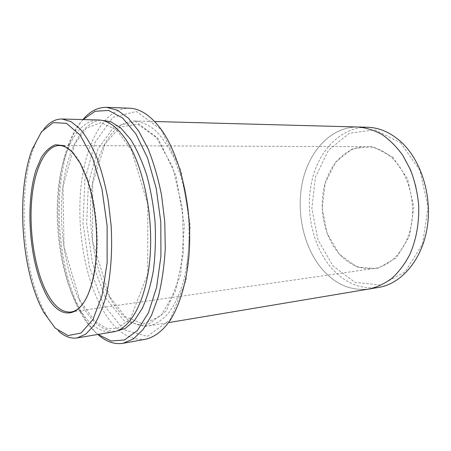 <?xml version="1.0" encoding="UTF-8"?>
<svg xmlns="http://www.w3.org/2000/svg" width="451" height="451" viewBox="0 0 451 451"><rect width="100%" height="100%" fill="white"/><g stroke="black" fill="none" stroke-linecap="round" stroke-linejoin="round"><path stroke-width="0.34" stroke-dasharray="2.25 1.69" d="M160.968 129.392L180.941 170.337L190.299 225.596L186.088 280.263L170.05 319.827L147.325 336.373L123.642 329.692L103.42 304.419L89.394 266.84L83.001 223.256L84.901 179.661L95.155 142.161L113.021 117.254L136.337 111.465L160.968 129.392M113.224 331.885C98.91 333.058 86.423 323.085 75.751 301.978C60.913 272.173 54.278 227.208 58.359 188.681C62.475 150.341 77.916 119.881 98.47 119.994M44.113 128.783C40.207 133.631 36.824 139.838 33.972 147.398C18.012 189.014 21.941 263.576 41.971 306.55L45.545 313.682C49.418 320.774 53.624 326.451 58.168 330.713M83.063 119.583C77.132 125.925 72.177 134.454 68.202 145.166C51.284 190.108 55.873 264.252 78.108 307.988L79.759 311.151C85.177 321.208 91.265 328.971 98.019 334.428M392.641 157.044L407.58 178.816L413.787 207.359L409.621 235.935L396.316 257.865L377.346 268.678L357.051 267.031L339.361 254.291L327.167 233.477L322.206 208.401L325.165 183.179L335.741 161.954L352.513 148.689L372.78 146.558L392.641 157.044M400.499 142.702L419.96 170.405L428.067 207.195L422.542 244.008L405.15 271.857L380.734 285.066L355.05 282.36L332.996 265.915L317.944 239.746L311.833 208.52L315.424 177.091L328.424 150.369L349.311 133.214L374.961 129.882L400.499 142.702M145.549 339.259C128.281 340.866 113.376 329.89 100.832 306.314C83.672 273.633 76.332 224.801 81.434 182.903C86.575 141.236 104.987 107.806 129.465 108.217M82.956 119.577C77.724 125.857 73.299 133.846 69.685 143.553C52.389 189.403 57.051 264.714 79.759 309.313L81.451 312.543C86.372 321.653 91.857 328.954 97.912 334.45M378.682 287.405C360.338 289.627 344.429 282.969 330.955 267.432C312.267 245.378 304.944 210.166 312.069 180.034C319.19 149.997 341.204 126.799 367.537 127.272M358.415 127.024L358.004 127.013C331.75 126.551 309.876 150.003 302.824 180.349C295.771 210.786 303.089 246.359 321.715 268.683C335.138 284.418 350.991 291.183 369.273 288.978C377.233 287.146 384.821 283.555 392.032 278.205C398.87 271.868 404.767 264.027 409.722 254.691C416.403 239.436 419.374 222.597 418.624 204.168L415.952 186.505C412.812 175.112 408.431 164.733 402.811 155.364C396.604 146.806 389.681 139.861 382.031 134.533C374.15 130.232 366.139 127.723 358.004 127.013C331.75 126.551 309.876 150.008 302.824 180.349C295.771 210.786 303.095 246.359 321.715 268.678C335.138 284.418 350.991 291.183 369.279 288.978L369.685 288.911M109.678 297.384C120.896 317.729 134.071 327.223 149.208 325.853C155.809 324.128 162.089 320.109 168.048 313.806C173.686 306.195 178.5 296.544 182.503 284.857C187.757 266.107 189.984 243.529 188.721 220.173C187.255 204.641 184.594 189.865 180.727 175.834L173.601 156.971C168.02 145.949 161.915 137.065 155.274 130.305C148.497 124.888 141.727 121.781 134.95 120.981C113.195 120.8 96.548 150.284 91.908 187.537C87.297 224.959 94.084 268.644 109.678 297.384M83.948 302.277C88.486 295.523 91.976 285.973 94.406 273.627C99.913 246.043 97.185 206.857 87.911 180.299C83.79 168.409 79.015 159.434 73.581 153.374M391.744 157.703C407.247 171.786 415.743 199.331 411.526 223.786C407.343 248.264 391.462 266.096 374.059 268.469C360.806 269.873 349.164 264.985 339.141 253.806C324.731 237.356 318.818 210.408 324.111 187.317C329.393 164.271 346.002 146.716 365.581 146.66C374.849 146.733 383.57 150.414 391.744 157.703M105.551 297.948L124.155 320.802L145.763 326.411L166.289 310.897L180.625 274.834L184.341 225.466L175.958 175.591L158.03 138.333L135.745 121.584L114.447 126.365L97.974 148.836L88.435 183.179L86.637 223.335L92.562 263.497L105.551 297.948M100.815 120.191C80.797 122.356 66.156 153.036 62.435 190.75C58.754 228.646 65.457 272.303 80.109 301.386C90.166 321.095 101.971 331.09 115.512 331.361M79.838 300.31L63.991 246.782L63.01 186.838L74.714 144.016L86.654 127.988L100.973 122.644L116.544 129.809L131.591 150.341L147.832 204.483L147.657 273.966L130.288 319.037L117.435 328.401L107.118 328.559L95.161 321.625L79.838 300.31M149.208 325.853L168.618 322.606M134.95 120.981L154.62 121.511M109.435 296.296L92.573 241.375L92.703 183.196L105.032 144.016L119.825 127.109L137.634 124.155L156.384 137.521L172.665 167.18L182.537 208.565L183.45 253.191L175.36 291.442L160.674 316.01L142.99 324.055L125.152 316.602L109.435 296.296M70.869 312.036L374.059 268.469M59.278 145.521L365.581 146.66M43.578 312.126L45.545 313.682M32.241 149.213L33.972 147.398M79.759 311.151L81.451 312.543M68.202 145.166L69.685 143.553M87.911 180.299L87.223 179.661M94.406 273.627L93.814 274.355"/><path stroke-width="0.68" d="M44.035 290.156C58.624 323.66 84.991 321.777 93.814 274.355C99.395 246.381 96.621 206.592 87.223 179.661L80.255 163.38L72.245 151.863L63.805 145.628L55.524 144.748C50.236 146.688 45.495 150.961 41.3 157.562L36.041 169.937C25.369 203.153 29.05 258.254 44.035 290.156M40.094 305.152L43.578 312.126L55.14 328.052L68 335.578L81.062 333.024L92.94 319.488L102.089 295.394L107.118 262.899L107.118 225.85L101.988 189.161L92.506 157.675L80.103 135.08L66.466 123.326L53.173 122.604L41.481 131.839L32.241 149.213C16.693 189.871 20.554 263.119 40.094 305.152M61.934 119.008L98.47 119.994C107.411 120.208 116.183 126.201 124.786 137.967C142.076 161.903 153.317 211.739 150.144 255.548C147.032 299.43 130.835 329.303 113.224 331.885L77.172 337.923L85.763 334.135L93.78 325.611C98.718 317.617 102.907 307.407 106.346 294.965C110.833 274.958 112.553 250.722 111.126 225.573L108.291 200.915C105.354 184.989 101.514 170.523 96.779 157.512C91.649 145.667 86.085 136.134 80.086 128.907L70.965 121.573L61.934 119.008C55.349 118.979 49.413 122.238 44.113 128.783M58.168 330.713C64.324 336.457 70.655 338.864 77.172 337.923M98.019 334.428L111.109 340.995L124.549 339.953L137.358 330.572L148.424 312.768L156.604 287.372L160.928 256.23L160.815 222.112L156.204 188.309L147.601 158.07L135.982 134.048L122.559 117.953L108.573 110.439L95.122 111.267L83.063 119.583M106.583 107.327L129.465 108.217C139.63 108.561 149.608 114.853 159.389 127.086C179.639 152.652 192.865 206.891 189.031 254.956C186.691 281.965 179.808 305.068 170.213 320.266C162.794 330.927 154.332 337.258 145.549 339.259L123.01 343.307L133.338 338.966L143.023 329.608L151.547 315.311L158.391 296.459C161.988 281.875 164.282 265.881 165.269 248.495L164.767 221.841L161.576 195.373C158.183 178.286 153.695 162.766 148.114 148.819L138.728 131.1L128.304 118.123L117.412 110.196L106.583 107.327C97.777 107.214 89.901 111.296 82.956 119.577M97.912 334.45C105.94 341.689 114.306 344.643 123.01 343.307M358.415 127.024L367.537 127.272C378.964 127.594 389.811 132.166 400.071 140.994C420.653 158.944 432.436 195.159 427.182 227.637C421.989 260.159 401.238 283.826 378.682 287.405L369.685 288.911M168.618 322.606L369.279 288.978C377.233 287.152 384.821 283.561 392.032 278.205C398.87 271.868 404.767 264.032 409.722 254.691C416.408 239.436 419.374 222.597 418.624 204.168C417.35 192.182 414.666 180.778 410.573 169.959L402.811 155.364C396.604 146.806 389.681 139.861 382.031 134.528C374.15 130.226 366.139 127.723 358.004 127.013L154.62 121.511M73.581 153.374C68.794 148.148 64.025 145.532 59.278 145.521C45.089 145.718 34.338 169.367 31.711 199.844C29.095 230.427 34.321 266.225 45.162 289.333C52.694 305.096 61.263 312.667 70.869 312.036C75.571 311.37 79.928 308.118 83.948 302.277M115.512 331.361L125.181 328.48L134.308 320.746L142.386 308.196C147.105 297.57 150.781 285.004 153.396 270.51C155.296 255.187 155.86 239.188 155.093 222.512C153.543 205.887 150.764 190.119 146.767 175.214C142.161 161.221 136.788 149.287 130.638 139.41L120.896 128.107L110.788 121.708L100.815 120.191"/></g></svg>

